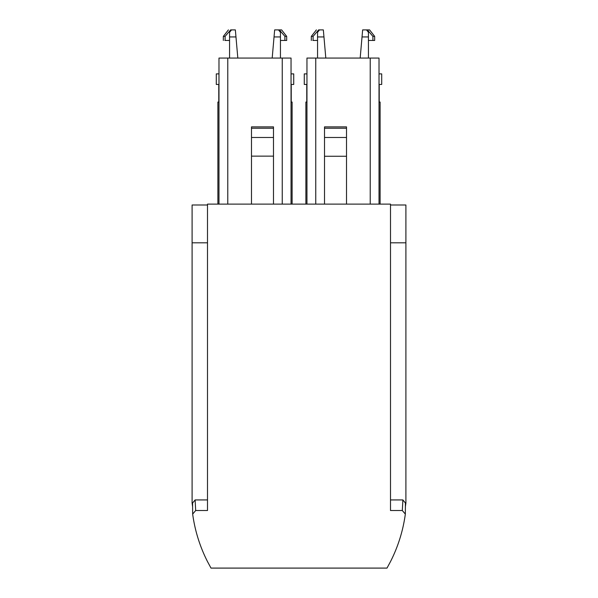 <?xml version="1.0" encoding="UTF-8"?>
<svg xmlns="http://www.w3.org/2000/svg" width="598" height="598" viewBox="0 0 598 598"><rect width="100%" height="100%" fill="white"/><g stroke="black" fill="none" stroke-linecap="round" stroke-linejoin="round"><path stroke-width="0.9" d="M218.98 102.049L217.896 102.049L217.896 204.112L217.896 102.049M292.116 102.049L292.116 204.112L292.116 102.049L292.116 204.112L292.116 102.049L291.039 102.049M218.778 84.453L218.778 102.049M291.233 102.049L291.233 84.453M390.501 204.112L207.499 204.112L207.499 510.52L195.688 510.52L192.661 514.093C194.948 530.762 199.889 546.594 207.499 561.597L211.004 568.093L386.996 568.093L390.501 561.597C398.111 546.594 403.052 530.762 405.339 514.093L402.312 510.52L390.501 510.52L390.501 204.112M291.039 84.453L293.723 84.453L293.723 73.89L291.039 73.89M218.98 73.89L216.297 73.89L216.297 84.453L218.98 84.453M306.961 204.112L306.961 58.058L379.02 58.058L379.02 204.112M291.039 204.112L291.039 58.058L218.98 58.058L218.98 204.112M324.512 137.48L346.511 137.48L346.511 126.866L324.512 126.866L324.512 156.265L346.511 156.265L346.511 204.112M324.512 204.112L324.512 156.265M346.511 137.48L346.511 156.265M251.489 204.112L251.489 126.866L273.488 126.866L273.488 128.219L251.489 128.219M273.488 204.112L273.488 156.138L251.489 156.138M251.489 137.48L273.488 137.48L273.488 128.219M273.488 137.48L273.488 156.138M380.104 102.049L380.104 204.112L380.104 102.049L379.02 102.049M305.884 102.049L305.884 204.112L305.884 102.049L305.884 204.112L305.884 102.049L306.961 102.049M390.501 499.935L402.888 499.935L405.414 503.023L405.339 514.093M402.888 499.935L402.312 510.52M192.661 514.093L192.586 503.023L195.112 499.935L195.688 510.52M195.112 499.935L207.499 499.935M207.499 204.994L192.1 204.994L192.1 242.825L207.499 242.825M192.601 506.641A153.85 153.85 0 0 1 192.1 503.023L192.1 242.825M405.392 506.641L405.9 503.023L405.9 242.825L390.501 242.825M390.501 204.994L405.9 204.994L405.9 242.825M306.767 84.453L306.767 102.049M379.222 102.049L379.222 84.453L379.222 102.049M279.378 29.9L281.613 29.9L286.681 36.373L286.681 40.455L284.91 40.455L284.91 36.373L279.378 29.9L278.504 29.9L280.447 32.322L280.447 58.058M280.447 36.941L274.041 36.941L272.195 58.058M229.565 58.058L229.565 36.941L235.971 36.941L237.825 58.058M229.565 36.941L229.565 32.322L231.516 29.9L235.358 29.9L235.971 36.941M379.02 84.453L381.703 84.453L381.703 73.89L379.02 73.89M306.961 73.89L304.277 73.89L304.277 84.453L306.961 84.453M274.041 36.941L274.654 29.9L278.504 29.9M284.91 40.455L280.447 40.455M231.516 29.9L230.641 29.9L225.102 36.373L225.102 40.455L229.565 40.455M225.102 40.455L224.841 40.455C222.83 40.455 222.83 40.455 224.841 40.455M286.681 36.373L284.91 36.373M225.102 36.373L223.331 36.373L223.331 40.455M367.359 29.9L369.594 29.9L374.669 36.373L374.669 40.455L372.898 40.455L372.898 36.373L367.359 29.9L366.484 29.9L368.435 32.322L368.435 58.058M368.435 36.941L362.029 36.941L360.175 58.058M317.553 58.058L317.553 36.941L323.959 36.941L325.805 58.058M317.553 36.941L317.553 32.322L319.496 29.9L323.346 29.9L323.959 36.941M362.029 36.941L362.642 29.9L366.484 29.9M372.898 40.455L368.435 40.455M319.496 29.9L318.622 29.9L313.09 36.373L313.09 40.455L317.553 40.455M313.09 40.455L312.829 40.455C310.818 40.455 310.818 40.455 312.829 40.455M374.669 36.373L372.898 36.373M313.09 36.373L311.319 36.373L311.319 40.455M315.759 58.058L315.759 204.112M370.222 58.058L370.222 204.112M227.778 58.058L227.778 204.112M282.241 58.058L282.241 204.112M324.512 128.219L346.511 128.219M223.331 36.373L228.406 29.9M311.319 36.373L316.387 29.9"/></g></svg>
